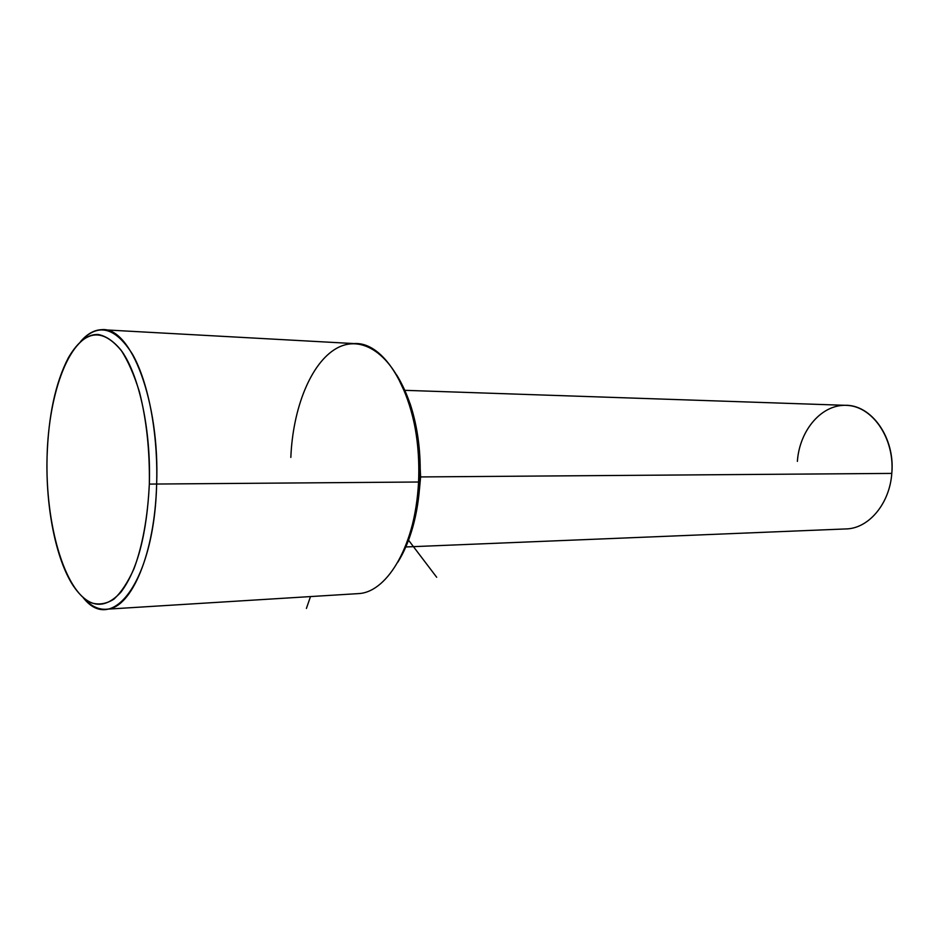 <?xml version="1.0" encoding="UTF-8"?>
<svg xmlns="http://www.w3.org/2000/svg" width="939" height="939" viewBox="0 0 939 939"><rect width="100%" height="100%" fill="white"/><g stroke="black" fill="none" stroke-linecap="round" stroke-linejoin="round"><path stroke-width="1.41" d="M404.92 390.331L844.689 405.296C871.263 404.157 895.36 437.715 891.792 473.409L420.613 476.93L419.416 489.724L420.613 476.93L891.792 473.409C889.726 503.222 869.397 527.706 847.271 528.88L405.801 546.956M420.613 476.93L419.181 447.645L420.613 476.93M891.792 473.409C894.773 439.241 873.34 407.15 847.882 405.437C822.447 403.207 799.547 429.628 797.375 461.389M397.866 562.144C410.625 541.31 417.996 514.419 419.968 481.472C421.329 438.267 413.606 402.819 396.798 375.131L410.073 403.606C417.878 427.374 421.188 453.326 419.968 481.472C419.123 497.881 416.693 513.234 412.667 527.542C408.829 540.993 403.887 552.531 397.866 562.144M412.667 527.542L410.965 529.983C415.155 515.088 417.679 499.102 418.559 482.012L419.968 481.472L418.559 482.012C419.827 452.692 416.388 425.66 408.265 400.93C392.408 353.78 361.468 333.732 336.115 348.604C310.656 363.393 292.827 408.465 290.832 457.422M104.64 329.847L354.073 343.58C389.227 341.033 423.102 408.606 418.559 482.012L149.336 484.09C151.05 430.543 139.512 376.492 121.988 351.456C102.715 327.476 84.815 329.612 68.312 357.865C55.401 382.912 48.312 416.094 47.056 457.41C45.706 507.365 55.8 558.998 73.078 585.537C88.301 608.061 104.252 610.256 120.955 592.122C137.399 570.173 146.86 534.162 149.336 484.09C147.728 517.178 142.622 545.359 134.042 568.611C127.95 582.227 121.213 592.439 113.795 599.246C106.201 603.977 98.595 605.127 90.954 602.732C64.169 590.525 45.295 523.751 47.056 457.41C48.488 391.035 70.765 332.746 98.407 334.519C106.201 336.127 113.772 341.35 121.096 350.2C128.103 361.081 134.218 374.99 139.442 391.939C146.543 419.909 149.841 450.626 149.336 484.09L418.559 482.012C416.012 542.942 388.453 591.406 359.308 593.554L107.504 609.141C131.789 607.322 154.818 553.294 156.625 484.606C160.029 401.81 130.92 326.138 101.647 329.683C94.158 329.941 87.127 333.908 80.531 341.608C97.867 322.582 115.215 326.842 132.575 354.379C148.432 382.361 158.245 433.947 156.625 484.606C154.372 580.525 112.492 635.492 83.195 597.638C90.872 606.312 98.971 610.139 107.504 609.141M407.996 539.467L436.682 577.262M310.492 596.57L306.407 608.437M408.265 400.93L410.073 403.606"/></g></svg>
